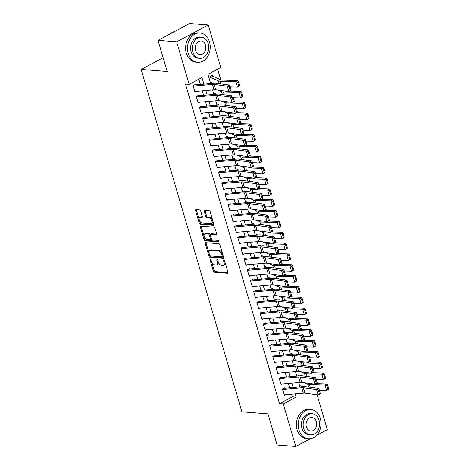 <?xml version="1.0" encoding="UTF-8"?>
<svg xmlns="http://www.w3.org/2000/svg" width="470" height="470" viewBox="0 0 470 470"><rect width="100%" height="100%" fill="white"/><g stroke="black" fill="none" stroke-linecap="round" stroke-linejoin="round"><path stroke-width="0.7" d="M210.313 259.064A0.811 0.458 -118.1 0 0 210.149 259.093A0.811 0.458 -118.1 0 0 210.02 259.769L213.345 271.067A1.157 0.658 -118.1 0 0 214.391 272.189L227.55 273.223A1.157 0.658 -118.1 0 0 227.786 273.176A1.157 0.658 -118.1 0 0 227.974 272.218L224.642 260.915A0.811 0.458 -118.1 0 0 223.914 260.133A0.811 0.458 -118.1 0 0 223.755 260.163A0.811 0.458 -118.1 0 0 223.62 260.838L224.049 262.301A3.695 2.103 -118.1 0 1 223.456 265.374A3.695 2.103 -118.1 0 1 222.715 265.521L221.617 265.433A3.695 2.103 -118.1 0 1 218.274 261.843L217.845 260.386A0.811 0.458 -118.1 0 0 217.117 259.599A0.811 0.458 -118.1 0 0 216.952 259.628A0.811 0.458 -118.1 0 0 216.823 260.304L217.252 261.767A3.695 2.103 -118.1 0 1 216.652 264.845A3.695 2.103 -118.1 0 1 215.912 264.986L214.814 264.898A3.695 2.103 -118.1 0 1 211.476 261.314L211.042 259.851A0.811 0.458 -118.1 0 0 210.313 259.064M200.708 211.012A1.157 0.658 -118.1 0 0 199.662 209.89L195.972 209.602A1.157 0.658 -118.1 0 0 195.737 209.649A1.157 0.658 -118.1 0 0 195.549 210.607L199.245 223.156A1.157 0.658 -118.1 0 0 200.291 224.278L213.451 225.312A1.157 0.658 -118.1 0 0 213.686 225.265A1.157 0.658 -118.1 0 0 213.868 224.308L210.178 211.758A1.157 0.658 -118.1 0 0 209.132 210.636L204.673 210.284A1.157 0.658 -118.1 0 0 204.438 210.331A1.157 0.658 -118.1 0 0 204.256 211.294L205.837 216.664A1.157 0.658 -118.1 0 0 206.876 217.786L209.091 217.957A3.09 1.757 -118.1 0 1 211.712 220.459A3.09 1.757 -118.1 0 1 211.383 223.526A3.09 1.757 -118.1 0 1 210.766 223.65L202.1 222.968A3.09 1.757 -118.1 0 1 199.48 220.465A3.09 1.757 -118.1 0 1 199.809 217.399A3.09 1.757 -118.1 0 1 200.426 217.275L201.871 217.393A1.157 0.658 -118.1 0 0 202.1 217.346A1.157 0.658 -118.1 0 0 202.288 216.382L200.708 211.012M310.206 438.792L295.777 446.5L277.147 445.037L267.982 413.888L241.909 411.843L141.141 69.472L167.214 71.516L158.049 40.367L176.673 41.83L208.251 24.963L220.765 67.486L207.963 74.325L210.683 83.566M295.777 446.5L283.257 403.977L296.059 397.138L295.113 393.913M203.945 84.148L201.988 77.515L189.187 84.353L185.462 84.06L279.533 403.683L283.257 403.977M189.187 84.353L176.673 41.83M205.707 242.679A1.157 0.658 -118.1 0 0 205.472 242.72A1.157 0.658 -118.1 0 0 205.284 243.683L208.98 256.232A1.157 0.658 -118.1 0 0 210.025 257.354L223.185 258.388A1.157 0.658 -118.1 0 0 223.415 258.341A1.157 0.658 -118.1 0 0 223.603 257.378L219.913 244.829A1.157 0.658 -118.1 0 0 218.867 243.713L205.707 242.679M204.115 239.694L200.42 227.145A1.157 0.658 -118.1 0 1 200.608 226.188A1.157 0.658 -118.1 0 1 200.837 226.141L213.997 227.175A1.157 0.658 -118.1 0 1 215.043 228.297L216.623 233.666A1.157 0.658 -118.1 0 1 216.435 234.624A1.157 0.658 -118.1 0 1 216.206 234.671L210.866 234.254A1.157 0.658 -118.1 0 0 210.636 234.295A1.157 0.658 -118.1 0 0 210.448 235.258L211.5 238.819A1.157 0.658 -118.1 0 0 212.54 239.941L218.098 240.376A0.811 0.458 -118.1 0 1 218.785 241.034A0.811 0.458 -118.1 0 1 218.703 241.839A0.811 0.458 -118.1 0 1 218.538 241.868L205.155 240.816A1.157 0.658 -118.1 0 1 204.115 239.694L204.967 239.242L201.272 226.693L200.42 227.145M212.516 76.146L212.287 75.376L210.155 76.516L210.419 77.409M284.509 387.862L282.37 389.001L284.285 395.499L285.737 394.73M281.318 377.028L279.186 378.168L281.095 384.666L282.546 383.896M278.128 366.195L275.996 367.334L277.911 373.832L279.356 373.057M274.938 355.355L272.806 356.495L274.721 362.999L276.166 362.223M271.754 344.522L269.615 345.662L271.531 352.165L272.976 351.39M268.564 333.688L266.431 334.828L268.341 341.326L269.792 340.556M265.374 322.855L263.241 323.995L265.151 330.492L266.602 329.723M262.184 312.021L260.051 313.161L261.966 319.659L263.412 318.883M258.993 301.182L256.861 302.322L258.776 308.825L260.221 308.05M255.809 290.348L253.671 291.488L255.586 297.992L257.037 297.216M252.619 279.515L250.487 280.655L252.396 287.158L253.847 286.383M249.429 268.681L247.296 269.821L249.212 276.319L250.657 275.549M246.239 257.848L244.106 258.988L246.022 265.485L247.467 264.71M243.055 247.008L240.916 248.148L242.831 254.652L244.283 253.876M239.864 236.175L237.732 237.315L239.641 243.818L241.092 243.043M236.674 225.341L234.542 226.481L236.451 232.985L237.902 232.209M233.484 214.508L231.352 215.648L233.267 222.145L234.712 221.376M230.294 203.675L228.162 204.814L230.077 211.312L231.522 210.542M227.11 192.841L224.971 193.975L226.887 200.479L228.338 199.703M223.92 182.002L221.787 183.141L223.697 189.645L225.148 188.87M220.73 171.168L218.597 172.308L220.512 178.812L221.958 178.036M217.54 160.335L215.407 161.474L217.322 167.972L218.767 167.203M214.355 149.501L212.217 150.641L214.132 157.139L215.583 156.369M211.165 138.668L209.033 139.807L210.942 146.305L212.393 145.53M207.975 127.828L205.842 128.968L207.758 135.472L209.203 134.696M204.785 116.995L202.652 118.135L204.567 124.638L206.013 123.863M201.595 106.161L199.462 107.301L201.377 113.799L202.823 113.029M198.411 95.328L196.278 96.468L198.187 102.965L199.638 102.196M279.533 403.683L292.334 396.845L291.565 394.224M289.679 387.826L288.374 383.385M286.494 376.993L285.184 372.551M283.304 366.159L282 361.718M280.114 355.326L278.81 350.884M276.924 344.487L275.62 340.051M273.74 333.653L272.43 329.217M270.55 322.82L269.24 318.378M267.36 311.986L266.055 307.545M264.169 301.153L262.865 296.711M260.985 290.313L259.675 285.877M257.795 279.48L256.485 275.044M254.605 268.646L253.301 264.205M251.415 257.813L250.111 253.371M248.225 246.979L246.92 242.538M245.04 236.14L243.73 231.704M241.85 225.306L240.54 220.871M238.66 214.473L237.356 210.031M235.47 203.639L234.166 199.198M232.286 192.806L230.976 188.364M229.096 181.972L227.786 177.531M225.905 171.133L224.601 166.697M222.715 160.299L221.411 155.864M219.525 149.466L218.221 145.024M216.341 138.632L215.031 134.191M213.151 127.799L211.841 123.357M209.961 116.96L208.657 112.524M206.771 106.126L205.466 101.69M203.586 95.293L202.276 90.851M200.396 84.459L198.845 79.195M196.448 91.356L194.997 92.132L193.088 85.634L195.22 84.494M220.736 79.741L217.622 69.166M163.155 57.716L141.141 69.472M317.109 394.829L327.355 429.633L316.692 435.326M158.049 40.367L189.627 23.5L208.251 24.963M301.852 393.331L302.034 393.948L303.444 393.19M212.569 89.958L213.874 94.4M215.754 100.797L217.064 105.233M218.944 111.631L220.254 116.067M222.134 122.464L223.438 126.906M225.324 133.298L226.628 137.739M228.508 144.131L229.818 148.573M231.698 154.971L233.008 159.406M234.888 165.804L236.193 170.24M238.079 176.638L239.383 181.079M241.269 187.471L242.573 191.913M244.453 198.305L245.763 202.746M247.643 209.144L248.953 213.58M250.833 219.978L252.137 224.413M254.023 230.811L255.328 235.253M257.208 241.645L258.518 246.086M260.398 252.478L261.708 256.92M263.588 263.312L264.892 267.753M266.778 274.151L268.082 278.587M269.968 284.985L271.272 289.426M273.152 295.818L274.462 300.26M276.342 306.652L277.647 311.093M279.533 317.485L280.837 321.927M282.723 328.324L284.027 332.76M285.907 339.158L287.217 343.594M289.097 349.991L290.407 354.433M292.287 360.825L293.591 365.266M295.477 371.658L296.782 376.1M298.667 382.498L299.972 386.933M293.227 387.521L291.923 383.079M290.043 376.687L288.733 372.246M286.853 365.848L285.543 361.412M283.663 355.014L282.358 350.579M280.473 344.181L279.168 339.74M277.288 333.348L275.978 328.906M274.098 322.514L272.788 318.072M270.908 311.675L269.604 307.239M267.718 300.841L266.414 296.406M264.528 290.008L263.224 285.566M261.344 279.174L260.033 274.733M258.153 268.341L256.849 263.899M254.963 257.501L253.659 253.066M251.773 246.668L250.469 242.232M248.589 235.834L247.279 231.393M245.399 225.001L244.089 220.559M242.209 214.167L240.904 209.726M239.018 203.334L237.714 198.892M235.828 192.494L234.524 188.059M232.644 181.661L231.334 177.225M229.454 170.827L228.15 166.386M226.264 159.994L224.96 155.552M223.074 149.16L221.77 144.719M219.889 138.321L218.579 133.885M216.699 127.488L215.389 123.052M213.509 116.654L212.205 112.213M210.319 105.821L209.015 101.379M207.135 94.987L205.825 90.546M292.334 396.845L296.059 397.138M216.652 264.845L217.504 264.387A3.695 2.103 -118.1 0 0 218.104 261.308L217.252 261.767M217.786 260.216L218.104 261.308M223.456 265.374L224.308 264.921A3.695 2.103 -118.1 0 0 224.907 261.843L224.049 262.301M224.584 260.75L224.907 261.843M210.983 259.681L214.197 270.614A1.157 0.658 -118.1 0 0 215.242 271.736L228.032 272.735M206.083 242.708A1.157 0.658 -118.1 0 0 206.142 243.231L209.832 255.78A1.157 0.658 -118.1 0 0 210.877 256.896L223.661 257.901M209.661 255.145A0.811 0.458 -118.1 0 0 210.39 255.927L221.946 256.837A0.811 0.458 -118.1 0 0 222.104 256.802A0.811 0.458 -118.1 0 0 222.234 256.132L221.781 254.587A3.695 2.103 -118.1 0 0 218.438 251.004L210.542 250.381A3.695 2.103 -118.1 0 0 209.802 250.522A3.695 2.103 -118.1 0 0 209.203 253.6L209.661 255.145M222.798 256.379A0.811 0.458 -118.1 0 0 222.956 256.35A0.811 0.458 -118.1 0 0 223.091 255.674L222.234 256.132M209.802 250.522L210.66 250.069A3.695 2.103 -118.1 0 1 211.394 249.928L219.296 250.545A3.695 2.103 -118.1 0 1 222.633 254.135L223.091 255.674M201.213 226.17A1.157 0.658 -118.1 0 0 201.272 226.693M216.682 234.183L211.723 233.796A1.157 0.658 -118.1 0 0 211.488 233.843L210.636 234.295M218.873 241.368L206.013 240.358L205.155 240.816M205.331 233.819A3.09 1.757 -118.1 0 0 204.709 233.937A3.09 1.757 -118.1 0 0 204.385 237.003A3.09 1.757 -118.1 0 0 207.006 239.506L210.055 239.747A1.157 0.658 -118.1 0 0 210.29 239.7A1.157 0.658 -118.1 0 0 210.472 238.742L209.426 235.176A1.157 0.658 -118.1 0 0 208.38 234.06L205.331 233.819L206.183 233.361A3.09 1.757 -118.1 0 0 205.566 233.478L204.709 233.937M210.912 239.289A1.157 0.658 -118.1 0 0 211.142 239.248A1.157 0.658 -118.1 0 0 211.33 238.284L210.472 238.742M206.183 233.361L209.238 233.602A1.157 0.658 -118.1 0 1 210.278 234.724L211.33 238.284M204.967 239.242A1.157 0.658 -118.1 0 0 206.013 240.358M199.809 217.399L200.661 216.94A3.09 1.757 -118.1 0 1 201.278 216.823L202.347 216.905M211.383 223.526L212.234 223.074A3.09 1.757 -118.1 0 0 212.563 220.001A3.09 1.757 -118.1 0 0 209.943 217.504L209.091 217.957M205.049 210.313A1.157 0.658 -118.1 0 0 205.108 210.836L206.688 216.206A1.157 0.658 -118.1 0 0 207.734 217.328L209.943 217.504M196.348 209.632A1.157 0.658 -118.1 0 0 196.407 210.155L200.097 222.704A1.157 0.658 -118.1 0 0 201.142 223.826L213.926 224.825M328.859 388.919L327.743 385.124L326.944 385.582L328.06 389.377L328.859 388.919L328.647 389.354L326.656 390.5L319.424 390.27M302.492 386.716L300.412 385.805M328.06 389.377L326.656 390.5L325.064 385.083L309.524 384.595A8.824 2.479 163.6 0 1 307.697 384.272L304.037 382.668M326.944 385.582L325.064 385.083L327.055 383.937L327.743 385.124M316.046 383.59L327.055 383.937M284.097 394.87A4.118 1.157 -16.4 0 0 284.103 394.87L282.505 389.454L301.781 387.779A5.887 1.657 163.6 0 1 303.385 387.785L316.545 389.548L318.807 388.42L305.647 386.663A8.824 2.479 -16.4 0 0 303.238 386.651L284.626 388.267M320.37 393.484L320.405 393.842L318.143 394.964L316.545 389.548L318.349 390.141L319.465 393.936L320.37 393.484L319.253 389.689L318.349 390.141M284.103 394.87L303.373 393.196A5.887 1.657 163.6 0 1 304.977 393.202L318.143 394.964L319.465 393.936M319.253 389.689L318.807 388.42M298.985 429.856A14.711 11.368 94.5 0 0 308.502 438.821A14.711 11.368 94.5 0 0 320.323 418.459A14.711 11.368 94.5 0 0 310.805 409.493A14.711 11.368 94.5 0 0 298.985 429.856M310.805 409.493L308.943 409.346A14.711 11.368 94.5 0 0 297.122 429.709A14.711 11.368 94.5 0 0 306.64 438.68L308.502 438.821M310.535 434.85L308.825 434.715A10.593 8.184 -85.5 0 1 301.969 428.258A10.593 8.184 -85.5 0 1 310.482 413.6L312.197 413.735A10.593 8.184 94.5 0 0 303.685 428.393A10.593 8.184 94.5 0 0 310.535 434.85A10.593 8.184 94.5 0 0 319.048 420.192A10.593 8.184 94.5 0 0 312.197 413.735M316.316 421.649A6.827 5.276 94.5 0 0 311.898 417.489A6.827 5.276 94.5 0 0 306.416 426.936A6.827 5.276 94.5 0 0 310.835 431.096A6.827 5.276 94.5 0 0 316.316 421.649M188.176 53.351A14.711 11.368 94.5 0 0 197.694 62.322A14.711 11.368 94.5 0 0 209.508 41.959A14.711 11.368 94.5 0 0 199.991 32.988A14.711 11.368 94.5 0 0 188.176 53.351M199.991 32.988L198.129 32.841A14.711 11.368 94.5 0 0 186.314 53.204A14.711 11.368 94.5 0 0 195.831 62.175L197.694 62.322M199.726 58.35L198.011 58.215A10.593 8.184 -85.5 0 1 191.161 51.759A10.593 8.184 -85.5 0 1 199.674 37.095L201.383 37.23A10.593 8.184 94.5 0 0 192.876 51.894A10.593 8.184 94.5 0 0 199.726 58.35A10.593 8.184 94.5 0 0 208.239 43.687A10.593 8.184 94.5 0 0 201.383 37.23M205.508 45.144A6.827 5.276 94.5 0 0 201.089 40.984A6.827 5.276 94.5 0 0 195.608 50.431A6.827 5.276 94.5 0 0 200.02 54.596A6.827 5.276 94.5 0 0 205.508 45.144M174.781 31.431A14.711 11.368 94.5 0 0 170.128 33.916M325.669 378.086L324.553 374.29L323.754 374.749L324.87 378.544L325.669 378.086L325.463 378.52L323.466 379.666L316.24 379.437M299.308 375.882L297.228 374.972M324.87 378.544L323.466 379.666L321.874 374.249L306.334 373.756A8.824 2.479 163.6 0 1 304.507 373.439L300.847 371.835M323.754 374.749L321.874 374.249L323.865 373.104L324.553 374.29M312.856 372.751L323.865 373.104M322.479 367.246L321.363 363.457L320.569 363.915L321.686 367.71L322.479 367.246L322.273 367.687L320.276 368.832L313.049 368.603M296.118 365.049L294.038 364.138M321.686 367.71L320.276 368.832L318.684 363.416L303.144 362.922A8.824 2.479 163.6 0 1 301.317 362.599L297.663 361.001M320.569 363.915L318.684 363.416L320.675 362.264L321.363 363.457M309.665 361.918L320.675 362.264M319.289 356.413L318.178 352.623L317.379 353.082L318.495 356.871L319.289 356.413L319.083 356.848L317.091 357.999L309.859 357.77M292.928 354.21L290.848 353.305M318.495 356.871L317.091 357.999L315.493 352.582L299.954 352.089A8.824 2.479 163.6 0 1 298.133 351.766L294.473 350.168M317.379 353.082L315.493 352.582L317.491 351.431L318.178 352.623M306.475 351.084L317.491 351.431M316.104 345.579L314.988 341.79L314.189 342.248L315.305 346.038L316.104 345.579L315.893 346.014L313.901 347.16L306.669 346.936M289.737 343.376L287.658 342.471M315.305 346.038L313.901 347.16L312.303 341.743L296.77 341.255A8.824 2.479 163.6 0 1 294.943 340.932L291.283 339.334M314.189 342.248L312.303 341.743L314.301 340.597L314.988 341.79M303.285 340.251L314.301 340.597M298.591 376.946L300.183 382.363L280.913 384.037L279.321 378.62A4.118 1.157 -16.4 0 0 279.321 378.62L298.591 376.946A5.887 1.657 163.6 0 1 300.195 376.952L313.355 378.714L315.623 377.586L302.457 375.83A8.824 2.479 -16.4 0 0 300.048 375.818L281.436 377.434M317.185 382.651L317.215 383.003L314.953 384.131L313.355 378.714L315.159 379.308L316.275 383.097L317.185 382.651L316.069 378.855L315.159 379.308M300.183 382.363A5.887 1.657 163.6 0 1 301.793 382.369L314.953 384.131L316.275 383.097M316.069 378.855L315.623 377.586M295.401 366.112L296.999 371.529L277.723 373.198L276.131 367.781L295.401 366.112A5.887 1.657 163.6 0 1 297.011 366.118L310.171 367.881L312.433 366.753L299.272 364.99A8.824 2.479 -16.4 0 0 296.864 364.984L278.246 366.594M313.995 371.817L314.025 372.17L311.763 373.298L310.171 367.881L311.974 368.474L313.09 372.264L313.995 371.817L312.879 368.022L311.974 368.474M296.999 371.529A5.887 1.657 163.6 0 1 298.603 371.535L311.763 373.298L313.09 372.264M312.879 368.022L312.433 366.753M292.211 355.279L293.809 360.696L274.533 362.364L272.941 356.947L292.211 355.279A5.887 1.657 163.6 0 1 293.821 355.285L306.981 357.047L309.242 355.919L296.082 354.157A8.824 2.479 -16.4 0 0 293.674 354.145L275.062 355.761M310.805 360.978L310.835 361.336L308.573 362.464L306.981 357.047L308.784 357.641L309.9 361.43L310.805 360.978L309.689 357.188L308.784 357.641M293.809 360.696A5.887 1.657 163.6 0 1 295.413 360.702L308.573 362.464L309.9 361.43M309.689 357.188L309.242 355.919M289.026 344.44L290.619 349.862L271.349 351.531A4.118 1.157 -16.4 0 0 271.349 351.531L269.751 346.114L289.026 344.44A5.887 1.657 163.6 0 1 290.63 344.451L303.79 346.208L306.052 345.086L292.892 343.323A8.824 2.479 -16.4 0 0 290.483 343.312L271.872 344.927M307.615 350.144L307.65 350.503L305.388 351.625L303.79 346.208L305.594 346.801L306.71 350.596L307.615 350.144L306.499 346.355L305.594 346.801M290.619 349.862A5.887 1.657 163.6 0 1 292.223 349.868L305.388 351.625L306.71 350.596M306.499 346.355L306.052 345.086M312.914 334.746L311.798 330.951L310.999 331.415L312.115 335.204L312.914 334.746L312.703 335.18L310.711 336.326L303.485 336.097M286.547 332.543L284.473 331.632M312.115 335.204L310.711 336.326L309.119 330.909L293.58 330.422A8.824 2.479 163.6 0 1 291.752 330.099L288.092 328.501M310.999 331.415L309.119 330.909L311.111 329.764L311.798 330.951M300.101 329.417L311.111 329.764M266.561 335.28A4.118 1.157 -16.4 0 0 266.566 335.28L285.836 333.606A5.887 1.657 163.6 0 1 287.44 333.612L300.6 335.374L302.862 334.252L289.702 332.49A8.824 2.479 -16.4 0 0 287.293 332.478L268.681 334.094M304.425 339.311L304.46 339.669L302.198 340.791L300.6 335.374L302.404 335.968L303.52 339.763L304.425 339.311L303.309 335.521L302.404 335.968M266.566 335.28L268.159 340.697L287.429 339.023A5.887 1.657 163.6 0 1 289.038 339.035L302.198 340.791L303.52 339.763M303.309 335.521L302.862 334.252M309.724 323.912L308.608 320.117L307.809 320.575L308.925 324.37L309.724 323.912L309.519 324.347L307.521 325.493L300.295 325.264M283.363 321.709L281.283 320.798M308.925 324.37L307.521 325.493L305.929 320.076L290.389 319.582A8.824 2.479 163.6 0 1 288.562 319.265L284.908 317.661M307.809 320.575L305.929 320.076L307.921 318.93L308.608 320.117M296.911 318.578L307.921 318.93M282.646 322.772L284.238 328.189L264.968 329.864L263.376 324.447A4.118 1.157 -16.4 0 0 263.376 324.447L282.646 322.772A5.887 1.657 163.6 0 1 284.25 322.778L297.416 324.541L299.678 323.413L286.518 321.656A8.824 2.479 -16.4 0 0 284.103 321.645L265.491 323.26M301.241 328.477L301.27 328.83L299.008 329.958L297.416 324.541L299.22 325.134L300.336 328.924L301.241 328.477L300.124 324.682L299.22 325.134M284.238 328.189A5.887 1.657 163.6 0 1 285.848 328.195L299.008 329.958L300.336 328.924M300.124 324.682L299.678 323.413M306.534 313.073L305.418 309.284L304.625 309.742L305.741 313.537L306.534 313.073L306.328 313.514L304.337 314.659L297.105 314.43M280.173 310.876L278.093 309.965M305.741 313.537L304.337 314.659L302.739 309.242L287.199 308.749A8.824 2.479 163.6 0 1 285.378 308.426L281.718 306.828M304.625 309.742L302.739 309.242L304.73 308.097L305.418 309.284M293.721 307.744L304.73 308.097M279.456 311.939L281.054 317.356L261.778 319.03L260.186 313.607L279.456 311.939A5.887 1.657 163.6 0 1 281.066 311.945L294.226 313.707L296.488 312.579L283.328 310.817A8.824 2.479 -16.4 0 0 280.919 310.811L262.301 312.421M298.05 317.644L298.08 317.996L295.818 319.124L294.226 313.707L296.029 314.301L297.146 318.09L298.05 317.644L296.934 313.848L296.029 314.301M281.054 317.356A5.887 1.657 163.6 0 1 282.658 317.362L295.818 319.124L297.146 318.09M296.934 313.848L296.488 312.579M303.35 302.239L302.234 298.45L301.435 298.908L302.551 302.698L303.35 302.239L303.138 302.674L301.147 303.826L293.914 303.596M276.983 300.036L274.903 299.132M302.551 302.698L301.147 303.826L299.549 298.409L284.009 297.915A8.824 2.479 163.6 0 1 282.188 297.592L278.528 295.994M301.435 298.908L299.549 298.409L301.546 297.257L302.234 298.45M290.531 296.911L301.546 297.257M276.272 301.106L277.864 306.522L258.594 308.191A4.118 1.157 -16.4 0 0 258.594 308.191L256.996 302.774L276.272 301.106A5.887 1.657 163.6 0 1 277.876 301.111L291.036 302.874L293.298 301.746L280.138 299.983A8.824 2.479 -16.4 0 0 277.729 299.972L259.117 301.587M294.86 306.804L294.896 307.163L292.628 308.291L291.036 302.874L292.839 303.467L293.956 307.257L294.86 306.804L293.744 303.015L292.839 303.467M277.864 306.522A5.887 1.657 163.6 0 1 279.468 306.528L292.628 308.291L293.956 307.257M293.744 303.015L293.298 301.746M300.16 291.406L299.043 287.617L298.244 288.075L299.361 291.864L300.16 291.406L299.948 291.841L297.957 292.986L290.724 292.763M273.793 289.203L271.719 288.298M299.361 291.864L297.957 292.986L296.364 287.57L280.825 287.082A8.824 2.479 163.6 0 1 278.998 286.759L275.338 285.161M298.244 288.075L296.364 287.57L298.356 286.424L299.043 287.617M287.346 286.077L298.356 286.424M296.97 280.572L295.853 276.777L295.054 277.241L296.171 281.031L296.97 280.572L296.764 281.007L294.766 282.153L287.54 281.924M270.608 278.369L268.529 277.459M296.171 281.031L294.766 282.153L293.174 276.736L277.635 276.248A8.824 2.479 163.6 0 1 275.808 275.925L272.148 274.327M295.054 277.241L293.174 276.736L295.166 275.59L295.853 276.777M284.156 275.244L295.166 275.59M293.779 269.739L292.663 265.944L291.87 266.402L292.986 270.197L293.779 269.739L293.574 270.174L291.576 271.319L284.35 271.09M267.418 267.536L265.339 266.625M292.986 270.197L291.576 271.319L289.984 265.903L274.445 265.409A8.824 2.479 163.6 0 1 272.618 265.092L268.963 263.488M291.87 266.402L289.984 265.903L291.976 264.757L292.663 265.944M280.966 264.41L291.976 264.757M290.595 258.905L289.479 255.11L288.68 255.568L289.796 259.364L290.595 258.905L290.384 259.34L288.392 260.486L281.16 260.257M264.228 256.702L262.148 255.792M289.796 259.364L288.392 260.486L286.794 255.069L271.255 254.576A8.824 2.479 163.6 0 1 269.433 254.252L265.773 252.654M288.68 255.568L286.794 255.069L288.791 253.923L289.479 255.11M277.776 253.571L288.791 253.923M287.405 248.066L286.289 244.277L285.49 244.735L286.606 248.524L287.405 248.066L287.193 248.501L285.202 249.652L277.97 249.423M261.038 245.869L258.958 244.958M286.606 248.524L285.202 249.652L283.604 244.236L268.07 243.742A8.824 2.479 163.6 0 1 266.243 243.419L262.583 241.821M285.49 244.735L283.604 244.236L285.601 243.084L286.289 244.277M274.586 242.737L285.601 243.084M284.215 237.233L283.099 233.443L282.3 233.901L283.416 237.691L284.215 237.233L284.003 237.667L282.012 238.819L274.786 238.59M257.848 235.029L255.774 234.125M283.416 237.691L282.012 238.819L280.42 233.396L264.88 232.909A8.824 2.479 163.6 0 1 263.053 232.585L259.393 230.987M282.3 233.901L280.42 233.396L282.411 232.251L283.099 233.443M271.401 231.904L282.411 232.251M281.025 226.399L279.909 222.61L279.11 223.068L280.226 226.857L281.025 226.399L280.819 226.834L278.822 227.979L271.595 227.75M254.664 224.196L252.584 223.285M280.226 226.857L278.822 227.979L277.23 222.563L261.69 222.075A8.824 2.479 163.6 0 1 259.863 221.752L256.209 220.154M279.11 223.068L277.23 222.563L279.221 221.417L279.909 222.61M268.211 221.07L279.221 221.417M277.835 215.566L276.718 211.77L275.925 212.229L277.041 216.024L277.835 215.566L277.629 216L275.637 217.146L268.405 216.917M251.474 213.362L249.394 212.452M277.041 216.024L275.637 217.146L274.039 211.729L258.5 211.236A8.824 2.479 163.6 0 1 256.679 210.918L253.019 209.314M275.925 212.229L274.039 211.729L276.037 210.584L276.718 211.77M265.021 210.237L276.037 210.584M274.65 204.732L273.534 200.937L272.735 201.395L273.851 205.19L274.65 204.732L274.439 205.167L272.447 206.312L265.215 206.083M248.283 202.529L246.204 201.618M273.851 205.19L272.447 206.312L270.849 200.896L255.31 200.402A8.824 2.479 163.6 0 1 253.489 200.079L249.829 198.481M272.735 201.395L270.849 200.896L272.847 199.75L273.534 200.937M261.831 199.398L272.847 199.75M271.46 193.893L270.344 190.103L269.545 190.562L270.661 194.357L271.46 193.893L271.249 194.333L269.257 195.479L262.025 195.25M245.093 191.695L243.019 190.785M270.661 194.357L269.257 195.479L267.665 190.062L252.126 189.569A8.824 2.479 163.6 0 1 250.299 189.246L246.638 187.647M269.545 190.562L267.665 190.062L269.657 188.911L270.344 190.103M258.647 188.564L269.657 188.911M268.27 183.059L267.154 179.27L266.355 179.728L267.471 183.517L268.27 183.059L268.065 183.494L266.067 184.645L258.841 184.416M241.909 180.856L239.829 179.951M267.471 183.517L266.067 184.645L264.475 179.223L248.936 178.735A8.824 2.479 163.6 0 1 247.108 178.412L243.454 176.814M266.355 179.728L264.475 179.223L266.466 178.077L267.154 179.27M255.457 177.731L266.466 178.077M265.08 172.226L263.964 168.436L263.171 168.895L264.287 172.684L265.08 172.226L264.874 172.66L262.877 173.806L255.651 173.583M238.719 170.022L236.639 169.112M264.287 172.684L262.877 173.806L261.285 168.389L245.745 167.902A8.824 2.479 163.6 0 1 243.918 167.579L240.264 165.981M263.171 168.895L261.285 168.389L263.276 167.244L263.964 168.436M252.267 166.897L263.276 167.244M255.398 297.357A4.118 1.157 -16.4 0 0 255.404 297.357L253.806 291.941L273.082 290.272A5.887 1.657 163.6 0 1 274.686 290.278L287.846 292.034L290.108 290.912L276.947 289.15A8.824 2.479 -16.4 0 0 274.539 289.138L255.927 290.754M291.67 295.971L291.705 296.329L289.444 297.457L287.846 292.034L289.649 292.628L290.766 296.423L291.67 295.971L290.554 292.181L289.649 292.628M255.404 297.357L274.674 295.689A5.887 1.657 163.6 0 1 276.284 295.695L289.444 297.457L290.766 296.423M290.554 292.181L290.108 290.912M269.892 279.433L271.484 284.849L252.214 286.524L250.622 281.107A4.118 1.157 -16.4 0 0 250.622 281.107L269.892 279.433A5.887 1.657 163.6 0 1 271.495 279.438L284.656 281.201L286.923 280.079L273.757 278.316A8.824 2.479 -16.4 0 0 271.349 278.305L252.737 279.92M288.486 285.137L288.515 285.496L286.254 286.618L284.656 281.201L286.465 281.794L287.575 285.59L288.486 285.137L287.37 281.348L286.465 281.794M271.484 284.849A5.887 1.657 163.6 0 1 273.094 284.861L286.254 286.618L287.575 285.59M287.37 281.348L286.923 280.079M266.702 268.599L268.3 274.016L249.024 275.69L247.432 270.274L266.702 268.599A5.887 1.657 163.6 0 1 268.311 268.605L281.471 270.368L283.733 269.24L270.573 267.483A8.824 2.479 -16.4 0 0 268.164 267.471L249.547 269.087M285.296 274.304L285.325 274.656L283.063 275.784L281.471 270.368L283.275 270.961L284.391 274.756L285.296 274.304L284.18 270.509L283.275 270.961M268.3 274.016A5.887 1.657 163.6 0 1 269.903 274.022L283.063 275.784L284.391 274.756M284.18 270.509L283.733 269.24M263.511 257.766L265.109 263.182L245.839 264.857A4.118 1.157 -16.4 0 0 245.839 264.857L244.241 259.434A4.118 1.157 -16.4 0 0 244.241 259.434L263.511 257.766A5.887 1.657 163.6 0 1 265.121 257.772L278.281 259.534L280.543 258.406L267.383 256.644A8.824 2.479 -16.4 0 0 264.974 256.638L246.362 258.253M282.106 263.47L282.135 263.823L279.873 264.951L278.281 259.534L280.085 260.127L281.201 263.917L282.106 263.47L280.99 259.675L280.085 260.127M265.109 263.182A5.887 1.657 163.6 0 1 266.713 263.188L279.873 264.951L281.201 263.917M280.99 259.675L280.543 258.406M260.327 246.932L261.919 252.349L242.649 254.017A4.118 1.157 -16.4 0 0 242.649 254.017L241.051 248.601L260.327 246.932A5.887 1.657 163.6 0 1 261.931 246.938L275.091 248.701L277.353 247.572L264.193 245.81A8.824 2.479 -16.4 0 0 261.784 245.804L243.172 247.414M278.916 252.631L278.951 252.989L276.689 254.117L275.091 248.701L276.895 249.294L278.011 253.083L278.916 252.631L277.799 248.842L276.895 249.294M261.919 252.349A5.887 1.657 163.6 0 1 263.523 252.355L276.689 254.117L278.011 253.083M277.799 248.842L277.353 247.572M237.861 237.767A4.118 1.157 -16.4 0 0 237.867 237.767L257.137 236.099A5.887 1.657 163.6 0 1 258.741 236.105L271.901 237.861L274.169 236.739L261.003 234.976A8.824 2.479 -16.4 0 0 258.594 234.965L239.982 236.58M275.726 241.797L275.761 242.156L273.499 243.284L271.901 237.861L273.704 238.454L274.821 242.25L275.726 241.797L274.609 238.008L273.704 238.454M237.867 237.767L239.459 243.184L258.729 241.515A5.887 1.657 163.6 0 1 260.339 241.521L273.499 243.284L274.821 242.25M274.609 238.008L274.169 236.739M253.947 225.259L255.539 230.676L236.269 232.35L234.677 226.934A4.118 1.157 -16.4 0 0 234.677 226.934L253.947 225.259A5.887 1.657 163.6 0 1 255.551 225.271L268.717 227.028L270.978 225.905L257.818 224.143A8.824 2.479 -16.4 0 0 255.404 224.131L236.792 225.747M272.541 230.964L272.571 231.322L270.309 232.444L268.717 227.028L270.52 227.621L271.637 231.416L272.541 230.964L271.425 227.175L270.52 227.621M255.539 230.676A5.887 1.657 163.6 0 1 257.149 230.688L270.309 232.444L271.637 231.416M271.425 227.175L270.978 225.905M250.757 214.426L252.355 219.843L233.079 221.517L231.487 216.1L250.757 214.426A5.887 1.657 163.6 0 1 252.367 214.432L265.526 216.194L267.788 215.066L254.628 213.309A8.824 2.479 -16.4 0 0 252.22 213.298L233.602 214.913M269.351 220.13L269.38 220.489L267.119 221.611L265.526 216.194L267.33 216.787L268.446 220.583L269.351 220.13L268.235 216.335L267.33 216.787M252.355 219.843A5.887 1.657 163.6 0 1 253.959 219.848L267.119 221.611L268.446 220.583M268.235 216.335L267.788 215.066M247.572 203.592L249.165 209.009L229.895 210.683A4.118 1.157 -16.4 0 0 229.895 210.683L228.297 205.267L247.572 203.592A5.887 1.657 163.6 0 1 249.176 203.598L262.336 205.361L264.598 204.233L251.438 202.47A8.824 2.479 -16.4 0 0 249.03 202.464L230.417 204.08M266.161 209.297L266.196 209.649L263.929 210.777L262.336 205.361L264.14 205.954L265.256 209.743L266.161 209.297L265.045 205.502L264.14 205.954M249.165 209.009A5.887 1.657 163.6 0 1 250.768 209.015L263.929 210.777L265.256 209.743M265.045 205.502L264.598 204.233M244.382 192.759L245.975 198.175L226.704 199.844L225.107 194.427L244.382 192.759A5.887 1.657 163.6 0 1 245.986 192.765L259.146 194.527L261.408 193.399L248.248 191.637A8.824 2.479 -16.4 0 0 245.839 191.631L227.227 193.241M262.971 198.463L263.006 198.816L260.744 199.944L259.146 194.527L260.95 195.121L262.066 198.91L262.971 198.463L261.855 194.668L260.95 195.121M245.975 198.175A5.887 1.657 163.6 0 1 247.584 198.181L260.744 199.944L262.066 198.91M261.855 194.668L261.408 193.399M241.192 181.925L242.784 187.342L223.514 189.011L221.922 183.594A4.118 1.157 -16.4 0 0 221.922 183.594L241.192 181.925A5.887 1.657 163.6 0 1 242.796 181.931L255.962 183.694L258.224 182.566L245.058 180.803A8.824 2.479 -16.4 0 0 242.649 180.791L224.037 182.407M259.787 187.624L259.816 187.982L257.554 189.11L255.962 183.694L257.766 184.287L258.882 188.076L259.787 187.624L258.67 183.835L257.766 184.287M242.784 187.342A5.887 1.657 163.6 0 1 244.394 187.348L257.554 189.11L258.882 188.076M258.67 183.835L258.224 182.566M238.002 171.086L239.6 176.508L220.324 178.177L218.732 172.76L238.002 171.086A5.887 1.657 163.6 0 1 239.612 171.098L252.772 172.854L255.034 171.732L241.874 169.97A8.824 2.479 -16.4 0 0 239.465 169.958L220.847 171.574M256.596 176.791L256.626 177.149L254.364 178.271L252.772 172.854L254.576 173.448L255.692 177.243L256.596 176.791L255.48 173.001L254.576 173.448M239.6 176.508A5.887 1.657 163.6 0 1 241.204 176.514L254.364 178.271L255.692 177.243M255.48 173.001L255.034 171.732M261.896 161.392L260.779 157.597L259.981 158.055L261.097 161.85L261.896 161.392L261.684 161.827L259.693 162.972L252.461 162.743M235.529 159.189L233.449 158.278M261.097 161.85L259.693 162.972L258.095 157.556L242.555 157.068A8.824 2.479 163.6 0 1 240.734 156.745L237.074 155.141M259.981 158.055L258.095 157.556L260.092 156.41L260.779 157.597M249.077 156.064L260.092 156.41M258.706 150.559L257.589 146.763L256.79 147.222L257.907 151.017L258.706 150.559L258.494 150.993L256.502 152.139L249.27 151.91M232.339 148.356L230.259 147.445M257.907 151.017L256.502 152.139L254.905 146.722L239.371 146.229A8.824 2.479 163.6 0 1 237.544 145.912L233.884 144.308M256.79 147.222L254.905 146.722L256.902 145.577L257.589 146.763M245.892 145.224L256.902 145.577M255.516 139.719L254.399 135.93L253.6 136.388L254.717 140.183L255.516 139.719L255.304 140.16L253.312 141.306L246.086 141.076M229.149 137.522L227.075 136.611M254.717 140.183L253.312 141.306L251.72 135.889L236.181 135.395A8.824 2.479 163.6 0 1 234.354 135.072L230.694 133.474M253.6 136.388L251.72 135.889L253.712 134.737L254.399 135.93M242.702 134.391L253.712 134.737M252.325 128.886L251.209 125.096L250.416 125.555L251.526 129.344L252.325 128.886L252.12 129.321L250.122 130.472L242.896 130.243M225.964 126.683L223.885 125.778M251.526 129.344L250.122 130.472L248.53 125.055L232.991 124.562A8.824 2.479 163.6 0 1 231.164 124.239L227.509 122.641M250.416 125.555L248.53 125.055L250.522 123.904L251.209 125.096M239.512 123.557L250.522 123.904M234.812 160.252L236.41 165.669L217.14 167.343A4.118 1.157 -16.4 0 0 217.14 167.343L215.542 161.927L234.812 160.252A5.887 1.657 163.6 0 1 236.422 160.258L249.582 162.021L251.844 160.893L238.684 159.136A8.824 2.479 -16.4 0 0 236.275 159.124L217.663 160.74M253.406 165.957L253.436 166.315L251.174 167.438L249.582 162.021L251.385 162.614L252.502 166.409L253.406 165.957L252.29 162.162L251.385 162.614M236.41 165.669A5.887 1.657 163.6 0 1 238.014 165.675L251.174 167.438L252.502 166.409M252.29 162.162L251.844 160.893M231.628 149.419L233.22 154.836L213.95 156.51A4.118 1.157 -16.4 0 0 213.95 156.51L212.352 151.093L231.628 149.419A5.887 1.657 163.6 0 1 233.232 149.425L246.392 151.187L248.654 150.059L235.493 148.303A8.824 2.479 -16.4 0 0 233.085 148.291L214.473 149.906M250.216 155.124L250.251 155.476L247.99 156.604L246.392 151.187L248.195 151.781L249.312 155.57L250.216 155.124L249.1 151.328L248.195 151.781M233.22 154.836A5.887 1.657 163.6 0 1 234.824 154.841L247.99 156.604L249.312 155.57M249.1 151.328L248.654 150.059M209.162 140.254A4.118 1.157 -16.4 0 0 209.168 140.254L228.438 138.585A5.887 1.657 163.6 0 1 230.042 138.591L243.202 140.354L245.469 139.226L232.303 137.463A8.824 2.479 -16.4 0 0 229.895 137.457L211.283 139.067M247.026 144.29L247.061 144.643L244.8 145.77L243.202 140.354L245.005 140.947L246.121 144.737L247.026 144.29L245.91 140.495L245.005 140.947M209.168 140.254L210.76 145.671A4.118 1.157 -16.4 0 0 210.76 145.671L230.03 144.002A5.887 1.657 163.6 0 1 231.639 144.008L244.8 145.77L246.121 144.737M245.91 140.495L245.469 139.226M225.248 127.752L226.846 133.169L207.57 134.837L205.978 129.42A4.118 1.157 -16.4 0 0 205.978 129.42L225.248 127.752A5.887 1.657 163.6 0 1 226.857 127.758L240.017 129.52L242.279 128.392L229.119 126.63A8.824 2.479 -16.4 0 0 226.71 126.618L208.093 128.234M243.842 133.451L243.871 133.809L241.609 134.937L240.017 129.52L241.821 130.114L242.937 133.903L243.842 133.451L242.726 129.661L241.821 130.114M226.846 133.169A5.887 1.657 163.6 0 1 228.449 133.175L241.609 134.937L242.937 133.903M242.726 129.661L242.279 128.392M249.135 118.052L248.019 114.263L247.226 114.721L248.342 118.511L249.135 118.052L248.93 118.487L246.938 119.633L239.706 119.409M222.774 115.849L220.694 114.944M248.342 118.511L246.938 119.633L245.34 114.216L229.801 113.728A8.824 2.479 163.6 0 1 227.979 113.405L224.319 111.807M247.226 114.721L245.34 114.216L247.338 113.07L248.019 114.263M236.322 112.724L247.338 113.07M222.057 116.913L223.655 122.335L204.38 124.004L202.787 118.587L222.057 116.913A5.887 1.657 163.6 0 1 223.667 116.924L236.827 118.681L239.089 117.559L225.929 115.796A8.824 2.479 -16.4 0 0 223.52 115.785L204.908 117.4M240.652 122.617L240.681 122.975L238.419 124.098L236.827 118.681L238.631 119.274L239.747 123.07L240.652 122.617L239.536 118.828L238.631 119.274M223.655 122.335A5.887 1.657 163.6 0 1 225.259 122.341L238.419 124.098L239.747 123.07M239.536 118.828L239.089 117.559M245.951 107.219L244.835 103.424L244.036 103.888L245.152 107.677L245.951 107.219L245.739 107.654L243.748 108.799L236.516 108.57M219.584 105.016L217.504 104.105M245.152 107.677L243.748 108.799L242.15 103.382L226.611 102.895A8.824 2.479 163.6 0 1 224.789 102.572L221.129 100.974M244.036 103.888L242.15 103.382L244.147 102.237L244.835 103.424M233.132 101.89L244.147 102.237M218.873 106.079L220.465 111.496L201.195 113.17A4.118 1.157 -16.4 0 0 201.195 113.17L199.597 107.753L218.873 106.079A5.887 1.657 163.6 0 1 220.477 106.085L233.637 107.847L235.899 106.725L222.739 104.963A8.824 2.479 -16.4 0 0 220.33 104.951L201.718 106.567M237.462 111.784L237.497 112.142L235.229 113.264L233.637 107.847L235.441 108.441L236.557 112.236L237.462 111.784L236.345 107.994L235.441 108.441M220.465 111.496A5.887 1.657 163.6 0 1 222.069 111.508L235.229 113.264L236.557 112.236M236.345 107.994L235.899 106.725M242.761 96.385L241.645 92.59L240.846 93.048L241.962 96.844L242.761 96.385L242.549 96.82L240.558 97.966L233.326 97.737M216.394 94.182L214.32 93.272M241.962 96.844L240.558 97.966L238.966 92.549L223.426 92.055A8.824 2.479 163.6 0 1 221.599 91.738L217.939 90.134M240.846 93.048L238.966 92.549L240.957 91.403L241.645 92.59M229.947 91.051L240.957 91.403M215.683 95.246L217.275 100.662L198.005 102.337L196.413 96.92A4.118 1.157 -16.4 0 0 196.413 96.92L215.683 95.246A5.887 1.657 163.6 0 1 217.287 95.251L230.447 97.014L232.709 95.886L219.549 94.129A8.824 2.479 -16.4 0 0 217.14 94.117L198.528 95.733M234.272 100.95L234.307 101.303L232.045 102.431L230.447 97.014L232.251 97.607L233.367 101.397L234.272 100.95L233.155 97.155L232.251 97.607M217.275 100.662A5.887 1.657 163.6 0 1 218.885 100.668L232.045 102.431L233.367 101.397M233.155 97.155L232.709 95.886M239.571 85.552L238.454 81.757L237.655 82.215L238.772 86.01L239.571 85.552L239.365 85.987L237.368 87.132L230.141 86.903M213.21 83.349L211.13 82.438M238.772 86.01L237.368 87.132L235.775 81.715L220.236 81.222A8.824 2.479 163.6 0 1 218.409 80.899L209.532 77.021M237.655 82.215L235.775 81.715L237.767 80.57L238.454 81.757M211.424 75.835L211.482 75.84A4.118 1.157 163.6 0 1 212.135 75.981L221.012 79.859A5.887 1.657 -16.4 0 0 222.228 80.076L237.767 80.57M212.493 84.412L214.085 89.829L194.815 91.503L193.223 86.081A4.118 1.157 -16.4 0 0 193.223 86.081L212.493 84.412A5.887 1.657 163.6 0 1 214.097 84.418L227.263 86.18L229.525 85.052L216.364 83.29A8.824 2.479 -16.4 0 0 213.95 83.284L195.338 84.894M231.087 90.117L231.117 90.469L228.855 91.597L227.263 86.18L229.066 86.774L230.183 90.563L231.087 90.117L229.971 86.321L229.066 86.774M214.085 89.829A5.887 1.657 163.6 0 1 215.695 89.835L228.855 91.597L230.183 90.563M229.971 86.321L229.525 85.052M210.783 259.364L210.02 259.769M224.384 260.427L223.62 260.838M217.587 259.898L216.823 260.304M227.95 273.011L227.55 273.223M215.242 271.736L214.391 272.189M214.197 270.614L213.345 271.067M223.585 258.177L223.185 258.388M210.877 256.896L210.025 257.354M209.832 255.78L208.98 256.232M206.142 243.231L205.284 243.683M222.633 254.135L221.781 254.587M219.296 250.545L218.438 251.004M211.394 249.928L210.542 250.381M216.605 234.459L216.206 234.671M211.723 233.796L210.866 234.254M210.278 234.724L209.426 235.176M209.238 233.602L208.38 234.06M202.264 217.181L201.871 217.393M201.278 216.823L200.426 217.275M207.734 217.328L206.876 217.786M206.688 216.206L205.837 216.664M205.108 210.836L204.256 211.294M213.85 225.101L213.451 225.312M201.142 223.826L200.291 224.278M200.097 222.704L199.245 223.156M196.407 210.155L195.549 210.607M310.318 387.286L309.524 384.595M308.514 387.045L307.697 384.272M301.781 387.779L303.373 393.196M303.385 387.785L304.977 393.202M307.127 376.452L306.334 373.756M305.324 376.212L304.507 373.439M303.937 365.619L303.144 362.922M302.134 365.378L301.317 362.599M300.747 354.779L299.954 352.089M298.949 354.539L298.133 351.766M297.557 343.946L296.77 341.255M295.759 343.705L294.943 340.932M300.195 376.952L301.793 382.369M297.011 366.118L298.603 371.535M293.821 355.285L295.413 360.702M290.63 344.451L292.223 349.868M294.373 333.113L293.58 330.422M292.569 332.872L291.752 330.099M285.836 333.606L287.429 339.023M287.44 333.612L289.038 339.035M291.183 322.279L290.389 319.582M289.379 322.038L288.562 319.265M284.25 322.778L285.848 328.195M287.993 311.446L287.199 308.749M286.195 311.205L285.378 308.426M281.066 311.945L282.658 317.362M284.802 300.606L284.009 297.915M283.005 300.365L282.188 297.592M277.876 301.111L279.468 306.528M281.618 289.773L280.825 287.082M279.815 289.532L278.998 286.759M278.428 278.939L277.635 276.248M276.624 278.698L275.808 275.925M275.238 268.106L274.445 265.409M273.434 267.865L272.618 265.092M272.048 257.272L271.255 254.576M270.25 257.031L269.433 254.252M268.858 246.439L268.07 243.742M267.06 246.198L266.243 243.419M265.673 235.599L264.88 232.909M263.87 235.358L263.053 232.585M262.483 224.766L261.69 222.075M260.68 224.525L259.863 221.752M259.293 213.932L258.5 211.236M257.495 213.691L256.679 210.918M256.103 203.099L255.31 200.402M254.305 202.858L253.489 200.079M252.919 192.265L252.126 189.569M251.115 192.024L250.299 189.246M249.729 181.426L248.936 178.735M247.925 181.185L247.108 178.412M246.538 170.592L245.745 167.902M244.735 170.351L243.918 167.579M273.082 290.272L274.674 295.689M274.686 290.278L276.284 295.695M271.495 279.438L273.094 284.861M268.311 268.605L269.903 274.022M265.121 257.772L266.713 263.188M261.931 246.938L263.523 252.355M257.137 236.099L258.729 241.515M258.741 236.105L260.339 241.521M255.551 225.271L257.149 230.688M252.367 214.432L253.959 219.848M249.176 203.598L250.768 209.015M245.986 192.765L247.584 198.181M242.796 181.931L244.394 187.348M239.612 171.098L241.204 176.514M243.348 159.759L242.555 157.068M241.551 159.518L240.734 156.745M240.164 148.925L239.371 146.229M238.361 148.685L237.544 145.912M236.974 138.092L236.181 135.395M235.17 137.851L234.354 135.072M233.784 127.252L232.991 124.562M231.98 127.012L231.164 124.239M236.422 160.258L238.014 165.675M233.232 149.425L234.824 154.841M228.438 138.585L230.03 144.002M230.042 138.591L231.639 144.008M226.857 127.758L228.449 133.175M230.594 116.419L229.801 113.728M228.796 116.178L227.979 113.405M223.667 116.924L225.259 122.341M227.404 105.586L226.611 102.895M225.606 105.345L224.789 102.572M220.477 106.085L222.069 111.508M224.219 94.752L223.426 92.055M222.416 94.511L221.599 91.738M217.287 95.251L218.885 100.668M221.029 83.919L220.236 81.222M219.226 83.678L218.409 80.899M214.097 84.418L215.695 89.835M222.956 256.35L222.104 256.802M211.142 239.248L210.29 239.7"/></g></svg>
